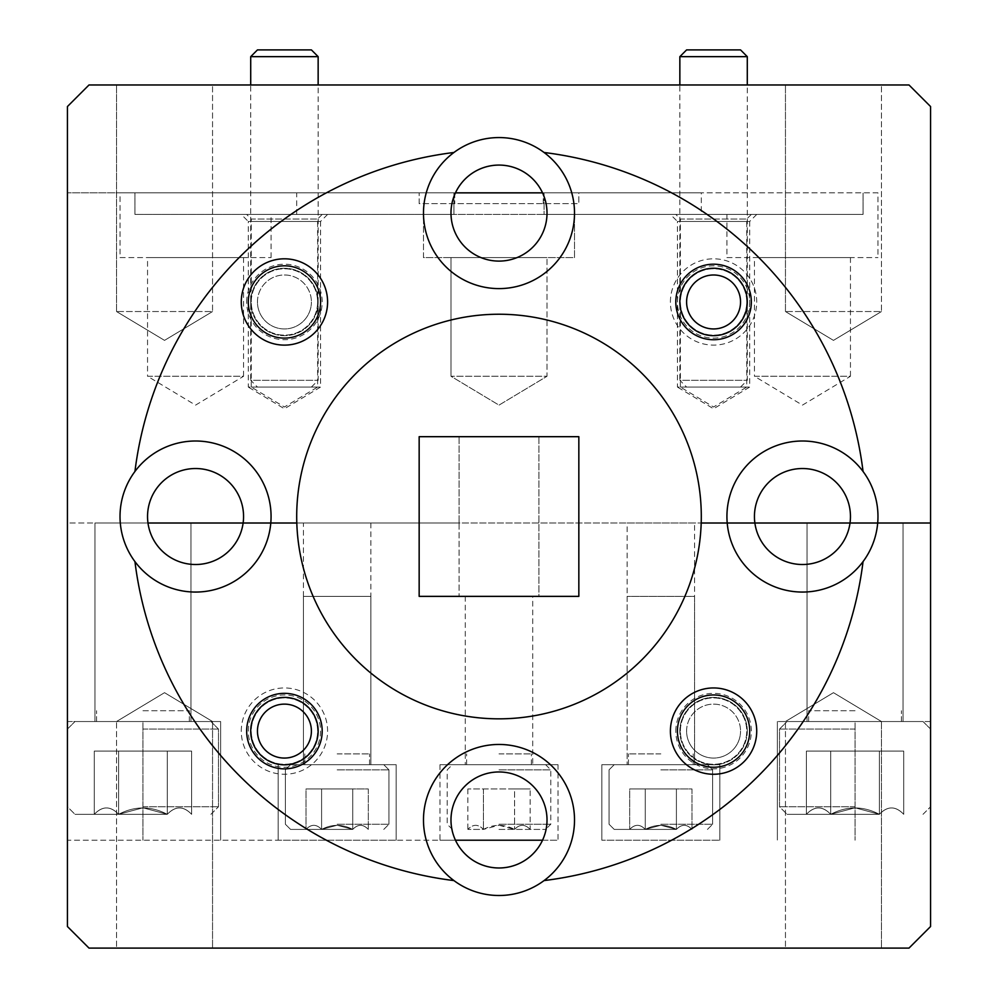 <?xml version="1.0" encoding="UTF-8"?>
<svg xmlns="http://www.w3.org/2000/svg" width="998" height="998" viewBox="0 0 998 998"><rect width="100%" height="100%" fill="white"/><g stroke="black" fill="none" stroke-linecap="round" stroke-linejoin="round"><path stroke-width="0.75" stroke-dasharray="4.99 3.74" d="M754.438 516.527A48.016 48.016 0 0 1 802.442 468.524A48.016 48.016 0 0 1 850.022 523.002L754.875 523.002A48.016 48.016 0 0 1 802.442 468.524A48.016 48.016 0 0 1 850.022 523.002L930.573 523.002L930.573 106.549L930.573 192.851L930.573 106.549L908.991 84.967L930.573 106.549L908.991 84.967L89.009 84.967L908.991 84.967L89.009 84.967L67.427 106.549L67.427 523.002L147.978 523.002A48.016 48.016 0 0 1 195.558 468.524A48.016 48.016 0 0 1 243.125 523.002L147.978 523.002A48.016 48.016 0 0 1 195.558 468.524A48.016 48.016 0 0 1 243.125 523.002L270.795 523.002A75.524 75.524 0 0 0 195.558 441.004A75.524 75.524 0 0 0 120.309 523.002A75.524 75.524 0 0 1 134.942 471.468A366.827 366.827 0 0 1 453.94 152.482A75.524 75.524 0 0 1 544.06 152.482A366.827 366.827 0 0 1 863.058 471.468A75.524 75.524 0 0 1 877.966 516.527A75.524 75.524 0 0 0 802.442 441.004A75.524 75.524 0 0 0 727.205 523.002L754.875 523.002A48.016 48.016 0 0 1 754.438 516.527A48.016 48.016 0 0 0 754.875 523.002L850.022 523.002A48.016 48.016 0 0 0 802.442 468.524A48.016 48.016 0 0 0 754.438 516.527M542.538 192.851A48.016 48.016 0 0 1 547.016 213.085A48.016 48.016 0 0 0 455.462 192.851L542.538 192.851M450.984 213.085A48.016 48.016 0 0 1 499 165.069A48.016 48.016 0 0 1 547.016 213.085A48.016 48.016 0 0 1 499 261.102A48.016 48.016 0 0 1 455.462 192.851A48.016 48.016 0 0 0 499 261.102A48.016 48.016 0 0 0 547.016 213.085A48.016 48.016 0 0 1 499 261.102A48.016 48.016 0 0 1 450.984 213.085M243.562 516.527A48.016 48.016 0 0 0 195.558 468.524A48.016 48.016 0 0 0 147.978 523.002L243.125 523.002A48.016 48.016 0 0 0 243.562 516.527M320.57 301.97A36.14 36.14 0 0 0 284.43 265.817A36.14 36.14 0 0 0 248.29 301.97A36.14 36.14 0 0 0 284.43 338.11A36.14 36.14 0 0 0 320.57 301.97M670.407 301.97A43.151 43.151 0 0 1 713.57 258.806A43.151 43.151 0 0 1 756.721 301.97A43.151 43.151 0 0 1 713.57 345.121A43.151 43.151 0 0 1 670.407 301.97M677.43 301.97A36.14 36.14 0 0 1 713.57 265.817A36.14 36.14 0 0 1 749.71 301.97A36.14 36.14 0 0 1 713.57 338.11A36.14 36.14 0 0 1 677.43 301.97A36.14 36.14 0 0 1 713.57 265.817A36.14 36.14 0 0 1 749.71 301.97A36.14 36.14 0 0 1 713.57 338.11A36.14 36.14 0 0 1 677.43 301.97M246.668 301.97A37.762 37.762 0 0 1 284.43 264.196A37.762 37.762 0 0 1 322.192 301.97A37.762 37.762 0 0 1 284.43 339.732A37.762 37.762 0 0 1 246.668 301.97M251.259 301.97A33.171 33.171 0 0 1 284.43 268.786A33.171 33.171 0 0 1 317.613 301.97A33.171 33.171 0 0 1 284.43 335.141A33.171 33.171 0 0 1 251.259 301.97A33.171 33.171 0 0 1 284.43 268.786A33.171 33.171 0 0 1 317.613 301.97A33.171 33.171 0 0 1 284.43 335.141A33.171 33.171 0 0 1 251.259 301.97M746.741 301.97A33.171 33.171 0 0 0 713.57 268.786A33.171 33.171 0 0 0 680.386 301.97A33.171 33.171 0 0 0 713.57 335.141A33.171 33.171 0 0 0 746.741 301.97A33.171 33.171 0 0 0 713.57 268.786A33.171 33.171 0 0 0 680.386 301.97A33.171 33.171 0 0 0 713.57 335.141A33.171 33.171 0 0 0 746.741 301.97M701.195 523.002A202.295 202.295 0 0 0 499 314.233A202.295 202.295 0 0 0 296.705 516.527A202.295 202.295 0 0 1 499 314.233A202.295 202.295 0 0 1 701.195 523.002L727.205 523.002A75.524 75.524 0 0 1 802.442 441.004A75.524 75.524 0 0 1 877.691 523.002A75.524 75.524 0 0 0 877.966 516.527A75.524 75.524 0 0 1 877.691 523.002L930.573 523.002L930.573 926.518L908.991 948.1L89.009 948.1L67.427 926.518L67.427 840.204L542.538 840.204A48.016 48.016 0 0 0 499 771.965A48.016 48.016 0 0 0 450.984 819.982A48.016 48.016 0 0 1 499 771.965A48.016 48.016 0 0 1 547.016 819.982A48.016 48.016 0 0 1 499 867.986A48.016 48.016 0 0 1 450.984 819.982A48.016 48.016 0 0 1 499 771.965A48.016 48.016 0 0 1 542.538 840.204A48.016 48.016 0 0 1 455.462 840.204L67.427 840.204L67.427 721.529L67.427 926.518L67.427 523.002L120.309 523.002A75.524 75.524 0 0 1 195.558 441.004A75.524 75.524 0 0 1 271.082 516.527A75.524 75.524 0 0 0 134.942 471.468A366.827 366.827 0 0 1 453.94 152.482A75.524 75.524 0 0 0 423.476 213.085A75.524 75.524 0 0 1 499 137.562A75.524 75.524 0 0 1 574.524 213.085A75.524 75.524 0 0 0 499 137.562A75.524 75.524 0 0 0 423.476 213.085A75.524 75.524 0 0 0 499 288.609A75.524 75.524 0 0 0 544.06 152.482A366.827 366.827 0 0 1 863.058 471.468A75.524 75.524 0 0 0 727.205 523.002L701.195 523.002A202.295 202.295 0 0 1 499 718.834A202.295 202.295 0 0 1 296.705 516.527A202.295 202.295 0 0 1 499 314.233A202.295 202.295 0 0 1 701.195 523.002A202.295 202.295 0 0 1 499 718.834A202.295 202.295 0 0 1 296.705 516.527A202.295 202.295 0 0 0 296.805 523.002L701.195 523.002L459.08 523.002L459.08 596.367L459.08 436.687L538.92 436.687L538.92 596.367L459.08 596.367L538.92 596.367L538.92 436.687L459.08 436.687L459.08 523.002L296.805 523.002A202.295 202.295 0 0 0 499 718.834A202.295 202.295 0 0 0 701.195 523.002M271.082 516.527A75.524 75.524 0 0 1 270.795 523.002A75.524 75.524 0 0 0 271.082 516.527M327.594 214.433L320.57 221.444L248.29 221.444L248.29 387.062L320.57 387.062L248.29 387.062L284.43 408.781L320.57 387.062L320.57 221.444L248.29 221.444L241.279 214.433L327.594 214.433L241.279 214.433M756.721 214.433L749.71 221.444L677.43 221.444L677.43 387.062L749.71 387.062L677.43 387.062L713.57 408.781L749.71 387.062L749.71 221.444L677.43 221.444L670.407 214.433L756.721 214.433L670.407 214.433M751.332 214.433L746.741 219.024L680.386 219.024L680.386 387.062L746.741 387.062L680.386 387.062L713.57 406.997L746.741 387.062L746.741 219.024L680.386 219.024L675.808 214.433L751.332 214.433L675.808 214.433M322.192 214.433L317.613 219.024L251.259 219.024L251.259 387.062L317.613 387.062L251.259 387.062L284.43 406.997L317.613 387.062L317.613 219.024L251.259 219.024L246.668 214.433L322.192 214.433L246.668 214.433M701.295 214.433L296.705 214.433L701.295 214.433L701.295 192.851L296.705 192.851L701.295 192.851M296.705 214.433L296.705 192.851M785.451 311.538L785.451 84.967L881.471 84.967L785.451 84.967L881.471 84.967L785.451 84.967L785.451 311.538L881.471 311.538L881.471 84.967L881.471 311.538L785.451 311.538L881.471 311.538L785.451 311.538L833.467 340.38L881.471 311.538L833.467 340.38L785.451 311.538M116.529 311.538L116.529 84.967L212.549 84.967L116.529 84.967L212.549 84.967L116.529 84.967L116.529 311.538L212.549 311.538L212.549 84.967L212.549 311.538L116.529 311.538L212.549 311.538L116.529 311.538L164.533 340.38L212.549 311.538L164.533 340.38L116.529 311.538M850.458 257.596L850.458 376.271L754.438 376.271L802.442 405.126L850.458 376.271L754.438 376.271L754.438 257.596L850.458 257.596L754.438 257.596M450.984 376.271L450.984 257.596L547.016 257.596L450.984 257.596L547.016 257.596L450.984 257.596L450.984 376.271L547.016 376.271L547.016 257.596L547.016 376.271L450.984 376.271L547.016 376.271L450.984 376.271L499 405.126L547.016 376.271L499 405.126L450.984 376.271M243.562 257.596L243.562 376.271L147.542 376.271L195.558 405.126L243.562 376.271L147.542 376.271L147.542 257.596L243.562 257.596L147.542 257.596M726.918 257.596L877.966 257.596L726.918 257.596L726.918 214.433L863.058 214.433L863.058 192.851L863.058 214.433L726.918 214.433M877.966 192.851L453.94 192.851L453.94 214.433L453.94 192.851L120.034 192.851L877.966 192.851L877.966 257.596M423.476 257.596L423.476 214.433L574.524 214.433L423.476 214.433L453.94 214.433L423.476 214.433L423.476 257.596L574.524 257.596L574.524 214.433L544.06 214.433L544.06 192.851L544.06 214.433L574.524 214.433L574.524 257.596L423.476 257.596M120.034 257.596L271.082 257.596L120.034 257.596L120.034 192.851M134.942 214.433L134.942 192.851L134.942 214.433L453.94 214.433L134.942 214.433M271.082 257.596L271.082 214.433M578.84 192.851L419.16 192.851L578.84 192.851L578.84 203.642L419.16 203.642L419.16 192.851L419.16 203.642L578.84 203.642L578.84 192.851M419.16 436.687L419.16 596.367L578.84 596.367L578.84 436.687L419.16 436.687M67.427 106.549L89.009 84.967L67.427 106.549L67.427 192.851L67.427 106.549M455.462 192.851L67.427 192.851L455.462 192.851M863.058 214.433L544.06 214.433L863.058 214.433M574.524 213.085A75.524 75.524 0 0 1 499 288.609A75.524 75.524 0 0 1 423.476 213.085A75.524 75.524 0 0 0 499 288.609A75.524 75.524 0 0 0 574.524 213.085M453.94 152.482A366.827 366.827 0 0 0 134.942 471.468M863.058 471.468A366.827 366.827 0 0 0 544.06 152.482M749.71 731.097A36.14 36.14 0 0 0 713.57 694.957A36.14 36.14 0 0 0 677.43 731.097A36.14 36.14 0 0 0 713.57 767.25A36.14 36.14 0 0 0 749.71 731.097M241.279 731.097A43.151 43.151 0 0 1 284.43 687.946A43.151 43.151 0 0 1 327.594 731.097A43.151 43.151 0 0 1 284.43 774.261A43.151 43.151 0 0 1 241.279 731.097M248.29 731.097A36.14 36.14 0 0 1 284.43 694.957A36.14 36.14 0 0 1 320.57 731.097A36.14 36.14 0 0 1 284.43 767.25A36.14 36.14 0 0 1 248.29 731.097A36.14 36.14 0 0 1 284.43 694.957A36.14 36.14 0 0 1 320.57 731.097A36.14 36.14 0 0 1 284.43 767.25A36.14 36.14 0 0 1 248.29 731.097M675.808 731.097A37.762 37.762 0 0 1 713.57 693.336A37.762 37.762 0 0 1 751.332 731.097A37.762 37.762 0 0 1 713.57 768.859A37.762 37.762 0 0 1 675.808 731.097M680.386 731.097A33.171 33.171 0 0 1 713.57 697.926A33.171 33.171 0 0 1 746.741 731.097A33.171 33.171 0 0 1 713.57 764.281A33.171 33.171 0 0 1 680.386 731.097A33.171 33.171 0 0 1 713.57 697.926A33.171 33.171 0 0 1 746.741 731.097A33.171 33.171 0 0 1 713.57 764.281A33.171 33.171 0 0 1 680.386 731.097M317.613 731.097A33.171 33.171 0 0 0 284.43 697.926A33.171 33.171 0 0 0 251.259 731.097A33.171 33.171 0 0 0 284.43 764.281A33.171 33.171 0 0 0 317.613 731.097A33.171 33.171 0 0 0 284.43 697.926A33.171 33.171 0 0 0 251.259 731.097A33.171 33.171 0 0 0 284.43 764.281A33.171 33.171 0 0 0 317.613 731.097M863.058 561.6A366.827 366.827 0 0 1 544.06 880.585A366.827 366.827 0 0 0 863.058 561.6A75.524 75.524 0 0 1 727.205 523.002A75.524 75.524 0 0 0 802.442 592.051A75.524 75.524 0 0 0 877.691 523.002L850.022 523.002A48.016 48.016 0 0 1 754.875 523.002L727.205 523.002A75.524 75.524 0 0 0 802.442 592.051A75.524 75.524 0 0 0 877.691 523.002A75.524 75.524 0 0 1 863.058 561.6A366.827 366.827 0 0 1 544.06 880.585A75.524 75.524 0 0 0 499 744.458A75.524 75.524 0 0 0 423.476 819.982A75.524 75.524 0 0 1 499 744.458A75.524 75.524 0 0 1 574.524 819.982A75.524 75.524 0 0 0 499 744.458A75.524 75.524 0 0 0 453.94 880.585A366.827 366.827 0 0 1 134.942 561.6A75.524 75.524 0 0 1 120.309 523.002A75.524 75.524 0 0 0 195.558 592.051A75.524 75.524 0 0 0 270.795 523.002L243.125 523.002A48.016 48.016 0 0 1 147.978 523.002L120.309 523.002A75.524 75.524 0 0 0 195.558 592.051A75.524 75.524 0 0 0 270.795 523.002A75.524 75.524 0 0 1 134.942 561.6A366.827 366.827 0 0 0 453.94 880.585A366.827 366.827 0 0 1 134.942 561.6M190.967 523.002L190.967 721.529L94.947 721.529L190.967 721.529L94.947 721.529L190.967 721.529L94.947 721.529L190.967 721.529L94.947 721.529L190.967 721.529L190.967 523.002L94.947 523.002L94.947 721.529L94.947 523.002L94.947 721.529L94.947 523.002L190.967 523.002L94.947 523.002L190.967 523.002L190.967 721.529L190.967 523.002L94.947 523.002L190.967 523.002M903.053 523.002L903.053 721.529L807.033 721.529L903.053 721.529L807.033 721.529L903.053 721.529L807.033 721.529L903.053 721.529L807.033 721.529L903.053 721.529L903.053 523.002L807.033 523.002L807.033 721.529L807.033 523.002L807.033 721.529L807.033 523.002L903.053 523.002L807.033 523.002L903.053 523.002L903.053 721.529L903.053 523.002L807.033 523.002L903.053 523.002M212.549 721.529L212.549 948.1L116.529 948.1L212.549 948.1L116.529 948.1L212.549 948.1L212.549 721.529L116.529 721.529L116.529 948.1L116.529 721.529L212.549 721.529L116.529 721.529L212.549 721.529L164.533 692.674L116.529 721.529L164.533 692.674L212.549 721.529M881.471 721.529L881.471 948.1L785.451 948.1L881.471 948.1L785.451 948.1L881.471 948.1L881.471 721.529L785.451 721.529L785.451 948.1L785.451 721.529L881.471 721.529L785.451 721.529L881.471 721.529L833.467 692.674L785.451 721.529L833.467 692.674L881.471 721.529M396.169 764.68L396.169 840.204L278.155 840.204L396.169 840.204L278.155 840.204L396.169 840.204L278.155 840.204L396.169 840.204L278.155 840.204L396.169 840.204L396.169 764.68L396.169 840.204L396.169 764.68L278.155 764.68L278.155 840.204L278.155 764.68L396.169 764.68L278.155 764.68L396.169 764.68L278.155 764.68L278.155 840.204L278.155 764.68L396.169 764.68M370.882 523.002L370.882 764.68L303.442 764.68L370.882 764.68L303.442 764.68L370.882 764.68L303.442 764.68L370.882 764.68L303.442 764.68L370.882 764.68L370.882 596.367L303.442 596.367L303.442 764.68L303.442 523.002L370.882 523.002L303.442 523.002M370.882 596.367L370.882 764.68L370.882 596.367L303.442 596.367L303.442 764.68L303.442 596.367L370.882 596.367L303.442 596.367M558.007 764.68L439.993 764.68L558.007 764.68L558.007 840.204L439.993 840.204L558.007 840.204M439.993 764.68L439.993 840.204M532.72 596.367L465.28 596.367L532.72 596.367L532.72 764.68L465.28 764.68L532.72 764.68M465.28 596.367L465.28 764.68M719.845 764.68L719.845 840.204L601.831 840.204L719.845 840.204L601.831 840.204L719.845 840.204L601.831 840.204L719.845 840.204L601.831 840.204L719.845 840.204L719.845 764.68L719.845 840.204L719.845 764.68L601.831 764.68L601.831 840.204L601.831 764.68L719.845 764.68L601.831 764.68L719.845 764.68L601.831 764.68L601.831 840.204L601.831 764.68L719.845 764.68M694.558 596.367L694.558 764.68L627.118 764.68L694.558 764.68L627.118 764.68L694.558 764.68L627.118 764.68L694.558 764.68L627.118 764.68L694.558 764.68L694.558 596.367L627.118 596.367L627.118 764.68L627.118 523.002L694.558 523.002L694.558 764.68L694.558 596.367L627.118 596.367M694.558 523.002L627.118 523.002M220.633 721.529L220.633 840.204L220.633 721.529L142.951 721.529L220.633 721.529L142.951 721.529L220.633 721.529L220.633 840.204L220.633 721.529L142.951 721.529L220.633 721.529M855.049 721.529L777.367 721.529L930.573 721.529L930.573 926.518L930.573 721.529L930.573 840.204L930.573 721.529L930.573 840.204L930.573 721.529L930.573 840.204L930.573 721.529L787.073 721.529L923.013 721.529L787.073 721.529L923.013 721.529L787.073 721.529L923.013 721.529L787.073 721.529L855.049 721.529L855.049 840.204L855.049 721.529M67.427 840.204L67.427 721.529L67.427 840.204M544.06 880.585A75.524 75.524 0 0 1 453.94 880.585M930.573 926.518L908.991 948.1L89.009 948.1L67.427 926.518L89.009 948.1L908.991 948.1L930.573 926.518M67.427 721.529L142.951 721.529L67.427 721.529M574.524 819.982A75.524 75.524 0 0 1 499 895.505A75.524 75.524 0 0 1 423.476 819.982A75.524 75.524 0 0 0 499 895.505A75.524 75.524 0 0 0 574.524 819.982M754.875 523.002A48.016 48.016 0 0 0 850.022 523.002A48.016 48.016 0 0 1 754.875 523.002M147.978 523.002A48.016 48.016 0 0 0 243.125 523.002A48.016 48.016 0 0 1 147.978 523.002M450.984 819.982A48.016 48.016 0 0 0 455.462 840.204A48.016 48.016 0 0 1 450.984 819.982M686.599 301.97A26.971 26.971 0 0 1 713.57 274.986A26.971 26.971 0 0 1 740.541 301.97A26.971 26.971 0 0 1 713.57 328.941A26.971 26.971 0 0 1 686.599 301.97M747.29 301.97A33.72 33.72 0 0 0 713.57 268.25A33.72 33.72 0 0 0 679.85 301.97A33.72 33.72 0 0 0 713.57 335.677A33.72 33.72 0 0 0 747.29 301.97M257.459 387.062L311.401 387.062L257.459 387.062L250.71 380.313L318.15 380.313L250.71 380.313L250.71 84.967M311.401 387.062L318.15 380.313L318.15 84.967M250.71 56.649L318.15 56.649M311.401 49.9L257.459 49.9M686.599 731.097A26.971 26.971 0 0 1 713.57 704.126A26.971 26.971 0 0 1 740.541 731.097A26.971 26.971 0 0 0 713.57 704.126A26.971 26.971 0 0 0 686.599 731.097A26.971 26.971 0 0 0 713.57 758.068A26.971 26.971 0 0 0 740.541 731.097A26.971 26.971 0 0 1 713.57 758.068A26.971 26.971 0 0 1 686.599 731.097M747.29 731.097A33.72 33.72 0 0 0 713.57 697.39A33.72 33.72 0 0 0 679.85 731.097A33.72 33.72 0 0 1 713.57 697.39A33.72 33.72 0 0 1 747.29 731.097A33.72 33.72 0 0 1 713.57 764.817A33.72 33.72 0 0 1 679.85 731.097A33.72 33.72 0 0 0 713.57 764.817A33.72 33.72 0 0 0 747.29 731.097M257.459 731.097A26.971 26.971 0 0 1 284.43 704.126A26.971 26.971 0 0 1 311.401 731.097A26.971 26.971 0 0 1 284.43 758.068A26.971 26.971 0 0 1 257.459 731.097M318.15 731.097A33.72 33.72 0 0 0 284.43 697.39A33.72 33.72 0 0 0 250.71 731.097A33.72 33.72 0 0 0 284.43 764.817A33.72 33.72 0 0 0 318.15 731.097M257.459 301.97A26.971 26.971 0 0 1 284.43 274.986A26.971 26.971 0 0 1 311.401 301.97A26.971 26.971 0 0 0 284.43 274.986A26.971 26.971 0 0 0 257.459 301.97A26.971 26.971 0 0 0 284.43 328.941A26.971 26.971 0 0 0 311.401 301.97A26.971 26.971 0 0 1 284.43 328.941A26.971 26.971 0 0 1 257.459 301.97M318.15 301.97A33.72 33.72 0 0 0 284.43 268.25A33.72 33.72 0 0 0 250.71 301.97A33.72 33.72 0 0 1 284.43 268.25A33.72 33.72 0 0 1 318.15 301.97A33.72 33.72 0 0 1 284.43 335.677A33.72 33.72 0 0 1 250.71 301.97A33.72 33.72 0 0 0 284.43 335.677A33.72 33.72 0 0 0 318.15 301.97M686.599 387.062L740.541 387.062L686.599 387.062L679.85 380.313L747.29 380.313L679.85 380.313L679.85 84.967M740.541 387.062L747.29 380.313L747.29 84.967M679.85 56.649L747.29 56.649M740.541 49.9L686.599 49.9M855.049 729.076L779.513 729.076L855.049 729.076M855.049 814.318L879.375 814.318C863.158 805.835 846.94 805.835 830.71 814.318L806.384 814.318L830.71 814.318C822.664 805.823 814.555 805.823 806.384 814.318C814.418 805.823 822.527 805.823 830.71 814.318L855.049 807.794L879.375 814.318C887.422 805.823 895.53 805.823 903.714 814.318C895.668 805.823 887.559 805.823 879.375 814.318L787.073 814.318L879.375 814.318C863.158 805.835 846.94 805.835 830.71 814.318L806.384 814.318L830.71 814.318C822.664 805.823 814.555 805.823 806.384 814.318C814.418 805.823 822.527 805.823 830.71 814.318L855.049 807.794L879.375 814.318C887.422 805.823 895.53 805.823 903.714 814.318C895.668 805.823 887.559 805.823 879.375 814.318L787.073 814.318L879.375 814.318C863.158 805.835 846.94 805.835 830.71 814.318L806.384 814.318L830.71 814.318C822.664 805.823 814.555 805.823 806.384 814.318C814.418 805.823 822.527 805.823 830.71 814.318L855.049 807.794L879.375 814.318C887.422 805.823 895.53 805.823 903.714 814.318C895.668 805.823 887.559 805.823 879.375 814.318L855.049 814.318M855.049 806.758L779.513 806.758L855.049 806.758M855.049 710.738L808.654 710.738L855.049 710.738M879.375 751.095L806.384 751.095L879.375 751.095L879.375 814.318C863.158 805.835 846.94 805.835 830.71 814.318L806.384 814.318L830.71 814.318C822.664 805.823 814.555 805.823 806.384 814.318C814.418 805.823 822.527 805.823 830.71 814.318L855.049 807.794L879.375 814.318C887.422 805.823 895.53 805.823 903.714 814.318C895.668 805.823 887.559 805.823 879.375 814.318L879.375 751.095L903.714 751.095L903.714 814.318L903.714 751.095L830.71 751.095L830.71 814.318L830.71 751.095L806.384 751.095L806.384 814.318L806.384 751.095L879.375 751.095L879.375 814.318L879.375 751.095L903.714 751.095L830.71 751.095L830.71 814.318L830.71 751.095L806.384 751.095L879.375 751.095L879.375 814.318L879.375 751.095L903.714 751.095L903.714 814.318L903.714 751.095L830.71 751.095L830.71 814.318L830.71 751.095L806.384 751.095L806.384 814.318L806.384 751.095L879.375 751.095L879.375 814.318L879.375 751.095M660.838 764.68L707.445 764.68L660.838 764.68M660.838 769.857L712.622 769.857L660.838 769.857M660.838 829.413L676.407 829.413C666.028 823.999 655.649 823.999 645.269 829.413L629.688 829.413L645.269 829.413C640.117 823.986 634.928 823.986 629.688 829.413C634.84 823.986 640.03 823.986 645.269 829.413L660.838 825.246L676.407 829.413C681.559 823.986 686.749 823.986 691.988 829.413C686.836 823.986 681.646 823.986 676.407 829.413L614.232 829.413L676.407 829.413C666.028 823.999 655.649 823.999 645.269 829.413L629.688 829.413L645.269 829.413C640.117 823.986 634.928 823.986 629.688 829.413C634.84 823.986 640.03 823.986 645.269 829.413L660.838 825.246L676.407 829.413C681.559 823.986 686.749 823.986 691.988 829.413C686.836 823.986 681.646 823.986 676.407 829.413L614.232 829.413L676.407 829.413C666.028 823.999 655.649 823.999 645.269 829.413L629.688 829.413L645.269 829.413C640.117 823.986 634.928 823.986 629.688 829.413C634.84 823.986 640.03 823.986 645.269 829.413L660.838 825.246L676.407 829.413C681.559 823.986 686.749 823.986 691.988 829.413C686.836 823.986 681.646 823.986 676.407 829.413L660.838 829.413M660.838 824.236L712.622 824.236L660.838 824.236M660.838 753.889L628.466 753.889L660.838 753.889M676.407 788.956L629.688 788.956L676.407 788.956L676.407 829.413C666.028 823.999 655.649 823.999 645.269 829.413L629.688 829.413L645.269 829.413C640.117 823.986 634.928 823.986 629.688 829.413C634.84 823.986 640.03 823.986 645.269 829.413L660.838 825.246L676.407 829.413C681.559 823.986 686.749 823.986 691.988 829.413C686.836 823.986 681.646 823.986 676.407 829.413L676.407 788.956L691.988 788.956L691.988 829.413L691.988 788.956L645.269 788.956L645.269 829.413L645.269 788.956L629.688 788.956L629.688 829.413L629.688 788.956L676.407 788.956L676.407 829.413L676.407 788.956L691.988 788.956L645.269 788.956L645.269 829.413L645.269 788.956L629.688 788.956L676.407 788.956L676.407 829.413L676.407 788.956L691.988 788.956L691.988 829.413L691.988 788.956L645.269 788.956L645.269 829.413L645.269 788.956L629.688 788.956L629.688 829.413L629.688 788.956L676.407 788.956L676.407 829.413L676.407 788.956M337.162 764.68L383.768 764.68L337.162 764.68M337.162 769.857L388.946 769.857L337.162 769.857M337.162 829.413L352.731 829.413C342.351 823.999 331.972 823.999 321.593 829.413L306.012 829.413L321.593 829.413C316.441 823.986 311.251 823.986 306.012 829.413C311.164 823.986 316.354 823.986 321.593 829.413L337.162 825.246L352.731 829.413C357.883 823.986 363.072 823.986 368.312 829.413C363.16 823.986 357.97 823.986 352.731 829.413L290.555 829.413L352.731 829.413C342.351 823.999 331.972 823.999 321.593 829.413L306.012 829.413L321.593 829.413C316.441 823.986 311.251 823.986 306.012 829.413C311.164 823.986 316.354 823.986 321.593 829.413L337.162 825.246L352.731 829.413C357.883 823.986 363.072 823.986 368.312 829.413C363.16 823.986 357.97 823.986 352.731 829.413L290.555 829.413L352.731 829.413C342.351 823.999 331.972 823.999 321.593 829.413L306.012 829.413L321.593 829.413C316.441 823.986 311.251 823.986 306.012 829.413C311.164 823.986 316.354 823.986 321.593 829.413L337.162 825.246L352.731 829.413C357.883 823.986 363.072 823.986 368.312 829.413C363.16 823.986 357.97 823.986 352.731 829.413L337.162 829.413M337.162 824.236L388.946 824.236L337.162 824.236M337.162 753.889L369.534 753.889L337.162 753.889M352.731 788.956L306.012 788.956L352.731 788.956L352.731 829.413C342.351 823.999 331.972 823.999 321.593 829.413L306.012 829.413L321.593 829.413C316.441 823.986 311.251 823.986 306.012 829.413C311.164 823.986 316.354 823.986 321.593 829.413L337.162 825.246L352.731 829.413C357.883 823.986 363.072 823.986 368.312 829.413C363.16 823.986 357.97 823.986 352.731 829.413L352.731 788.956L368.312 788.956L368.312 829.413L368.312 788.956L321.593 788.956L321.593 829.413L321.593 788.956L306.012 788.956L306.012 829.413L306.012 788.956L352.731 788.956L352.731 829.413L352.731 788.956L368.312 788.956L321.593 788.956L321.593 829.413L321.593 788.956L306.012 788.956L352.731 788.956L352.731 829.413L352.731 788.956L368.312 788.956L368.312 829.413L368.312 788.956L321.593 788.956L321.593 829.413L321.593 788.956L306.012 788.956L306.012 829.413L306.012 788.956L352.731 788.956L352.731 829.413L352.731 788.956M645.269 788.956L645.269 829.413L645.269 788.956M499 764.68L545.607 764.68L499 764.68M499 769.857L550.784 769.857L499 769.857M499 829.413L545.607 829.413L499 829.413M499 824.236L550.784 824.236L499 824.236M499 825.246L514.569 829.413C504.19 823.999 493.81 823.999 483.431 829.413L467.85 829.413L483.431 829.413C478.279 823.986 473.089 823.986 467.85 829.413C473.002 823.986 478.192 823.986 483.431 829.413L499 825.246M499 753.889L531.373 753.889L499 753.889M530.15 829.413C524.998 823.986 519.808 823.986 514.569 829.413C519.721 823.986 524.911 823.986 530.15 829.413L530.15 788.956L514.569 788.956L530.15 788.956M514.569 788.956L467.85 788.956L514.569 788.956L514.569 829.413L514.569 788.956M483.431 788.956L483.431 829.413L483.431 788.956M467.85 788.956L467.85 829.413M321.593 788.956L321.593 829.413L321.593 788.956M142.951 721.529L210.927 721.529L74.987 721.529L210.927 721.529L74.987 721.529L210.927 721.529L74.987 721.529L210.927 721.529L74.987 721.529L142.951 721.529L142.951 840.204L142.951 721.529M142.951 729.076L218.487 729.076L142.951 729.076M142.951 814.318L167.29 814.318C151.072 805.835 134.855 805.835 118.625 814.318L94.286 814.318L118.625 814.318C110.578 805.823 102.47 805.823 94.286 814.318C102.332 805.823 110.441 805.823 118.625 814.318L142.951 807.794L167.29 814.318C175.336 805.823 183.445 805.823 191.616 814.318C183.582 805.823 175.473 805.823 167.29 814.318L74.987 814.318L167.29 814.318C151.072 805.835 134.855 805.835 118.625 814.318L94.286 814.318L118.625 814.318C110.578 805.823 102.47 805.823 94.286 814.318C102.332 805.823 110.441 805.823 118.625 814.318L142.951 807.794L167.29 814.318C175.336 805.823 183.445 805.823 191.616 814.318C183.582 805.823 175.473 805.823 167.29 814.318L74.987 814.318L167.29 814.318C151.072 805.835 134.855 805.835 118.625 814.318L94.286 814.318L118.625 814.318C110.578 805.823 102.47 805.823 94.286 814.318C102.332 805.823 110.441 805.823 118.625 814.318L142.951 807.794L167.29 814.318C175.336 805.823 183.445 805.823 191.616 814.318C183.582 805.823 175.473 805.823 167.29 814.318L142.951 814.318M142.951 806.758L218.487 806.758L142.951 806.758M142.951 710.738L189.346 710.738L142.951 710.738M167.29 751.095L94.286 751.095L167.29 751.095L167.29 814.318C151.072 805.835 134.855 805.835 118.625 814.318L94.286 814.318L118.625 814.318C110.578 805.823 102.47 805.823 94.286 814.318C102.332 805.823 110.441 805.823 118.625 814.318L142.951 807.794L167.29 814.318C175.336 805.823 183.445 805.823 191.616 814.318C183.582 805.823 175.473 805.823 167.29 814.318L167.29 751.095L191.616 751.095L191.616 814.318L191.616 751.095L118.625 751.095L118.625 814.318L118.625 751.095L94.286 751.095L94.286 814.318L94.286 751.095L167.29 751.095L167.29 814.318L167.29 751.095L191.616 751.095L118.625 751.095L118.625 814.318L118.625 751.095L94.286 751.095L167.29 751.095L167.29 814.318L167.29 751.095L191.616 751.095L191.616 814.318L191.616 751.095L118.625 751.095L118.625 814.318L118.625 751.095L94.286 751.095L94.286 814.318L94.286 751.095L167.29 751.095L167.29 814.318L167.29 751.095M830.71 751.095L830.71 814.318L830.71 751.095M118.625 751.095L118.625 814.318L118.625 751.095M454.764 192.851L454.764 203.642L454.764 192.851M543.236 203.642L543.236 192.851L543.236 203.642M777.367 721.529L777.367 840.204L777.367 721.529M923.013 721.529L930.573 729.076L930.573 806.758L930.573 729.076L923.013 721.529L930.573 729.076L930.573 806.758L930.573 729.076L923.013 721.529M923.013 814.318L930.573 806.758L923.013 814.318M901.431 721.529L901.431 710.738L901.431 721.529M808.654 721.529L808.654 710.738L808.654 721.529M779.513 806.758L779.513 729.076L787.073 721.529L779.513 729.076L779.513 806.758L779.513 729.076L787.073 721.529L779.513 729.076L779.513 806.758L787.073 814.318L779.513 806.758M707.445 764.68L712.622 769.857L712.622 824.236L712.622 769.857L707.445 764.68L712.622 769.857L712.622 824.236L712.622 769.857L707.445 764.68M707.445 829.413L712.622 824.236L707.445 829.413M693.211 764.68L693.211 753.889L693.211 764.68M628.466 764.68L628.466 753.889L628.466 764.68M609.054 824.236L609.054 769.857L614.232 764.68L609.054 769.857L609.054 824.236L609.054 769.857L614.232 764.68L609.054 769.857L609.054 824.236L614.232 829.413L609.054 824.236M383.768 764.68L388.946 769.857L388.946 824.236L388.946 769.857L383.768 764.68L388.946 769.857L388.946 824.236L388.946 769.857L383.768 764.68M383.768 829.413L388.946 824.236L383.768 829.413M369.534 764.68L369.534 753.889L369.534 764.68M304.789 764.68L304.789 753.889L304.789 764.68M285.378 824.236L285.378 769.857L290.555 764.68L285.378 769.857L285.378 824.236L285.378 769.857L290.555 764.68L285.378 769.857L285.378 824.236L290.555 829.413L285.378 824.236M545.607 764.68L550.784 769.857L550.784 824.236L545.607 829.413M531.373 764.68L531.373 753.889M466.627 764.68L466.627 753.889M452.393 829.413L447.216 824.236L447.216 769.857L452.393 764.68M210.927 721.529L218.487 729.076L218.487 806.758L218.487 729.076L210.927 721.529L218.487 729.076L218.487 806.758L218.487 729.076L210.927 721.529M210.927 814.318L218.487 806.758L210.927 814.318M189.346 721.529L189.346 710.738L189.346 721.529M96.569 721.529L96.569 710.738L96.569 721.529M67.427 806.758L67.427 729.076L74.987 721.529L67.427 729.076L67.427 806.758L67.427 729.076L74.987 721.529L67.427 729.076L67.427 806.758L74.987 814.318L67.427 806.758"/><path stroke-width="1.5" d="M455.462 192.851A48.016 48.016 0 0 1 542.538 192.851L455.462 192.851M243.562 516.527A48.016 48.016 0 0 0 195.558 468.524A48.016 48.016 0 0 0 147.978 523.002L243.125 523.002A48.016 48.016 0 0 0 243.562 516.527M547.016 213.085A48.016 48.016 0 0 0 499 165.069A48.016 48.016 0 0 0 450.984 213.085A48.016 48.016 0 0 0 499 261.102A48.016 48.016 0 0 0 547.016 213.085M850.458 516.527A48.016 48.016 0 0 0 802.442 468.524A48.016 48.016 0 0 0 754.875 523.002L850.022 523.002A48.016 48.016 0 0 0 850.458 516.527M327.594 301.97A43.151 43.151 0 0 0 284.43 258.806A43.151 43.151 0 0 0 241.279 301.97A43.151 43.151 0 0 0 284.43 345.121A43.151 43.151 0 0 0 327.594 301.97M320.57 301.97A36.14 36.14 0 0 0 284.43 265.817A36.14 36.14 0 0 0 248.29 301.97A36.14 36.14 0 0 0 284.43 338.11A36.14 36.14 0 0 0 320.57 301.97M751.332 301.97A37.762 37.762 0 0 0 713.57 264.196A37.762 37.762 0 0 0 675.808 301.97A37.762 37.762 0 0 0 713.57 339.732A37.762 37.762 0 0 0 751.332 301.97M701.195 523.002A202.295 202.295 0 0 0 499 314.233A202.295 202.295 0 0 0 296.805 523.002L147.978 523.002A48.016 48.016 0 0 0 243.125 523.002L296.805 523.002A202.295 202.295 0 0 0 499 718.834A202.295 202.295 0 0 0 701.195 523.002L727.205 523.002A75.524 75.524 0 0 1 863.058 471.468A366.827 366.827 0 0 0 544.06 152.482A75.524 75.524 0 0 0 453.94 152.482A366.827 366.827 0 0 0 134.942 471.468A75.524 75.524 0 0 0 134.942 561.6A366.827 366.827 0 0 0 453.94 880.585A75.524 75.524 0 0 0 544.06 880.585A366.827 366.827 0 0 0 863.058 561.6A75.524 75.524 0 0 0 877.691 523.002L701.195 523.002M863.058 561.6A75.524 75.524 0 0 1 727.205 523.002L754.875 523.002A48.016 48.016 0 0 0 850.022 523.002L930.573 523.002L930.573 926.518L908.991 948.1L89.009 948.1L67.427 926.518L67.427 106.549L89.009 84.967L908.991 84.967L930.573 106.549L930.573 523.002L877.691 523.002A75.524 75.524 0 0 0 863.058 471.468M544.06 152.482A75.524 75.524 0 0 1 499 288.609A75.524 75.524 0 0 1 453.94 152.482M134.942 471.468A75.524 75.524 0 0 1 270.795 523.002A75.524 75.524 0 0 1 134.942 561.6M419.16 436.687L419.16 596.367L578.84 596.367L578.84 436.687L419.16 436.687M547.016 819.982A48.016 48.016 0 0 0 499 771.965A48.016 48.016 0 0 0 450.984 819.982A48.016 48.016 0 0 0 499 867.986A48.016 48.016 0 0 0 547.016 819.982M756.721 731.097A43.151 43.151 0 0 0 713.57 687.946A43.151 43.151 0 0 0 670.407 731.097A43.151 43.151 0 0 0 713.57 774.261A43.151 43.151 0 0 0 756.721 731.097M749.71 731.097A36.14 36.14 0 0 0 713.57 694.957A36.14 36.14 0 0 0 677.43 731.097A36.14 36.14 0 0 0 713.57 767.25A36.14 36.14 0 0 0 749.71 731.097M322.192 731.097A37.762 37.762 0 0 0 284.43 693.336A37.762 37.762 0 0 0 246.668 731.097A37.762 37.762 0 0 0 284.43 768.859A37.762 37.762 0 0 0 322.192 731.097M453.94 880.585A75.524 75.524 0 0 1 499 744.458A75.524 75.524 0 0 1 544.06 880.585M542.538 840.204L455.462 840.204A48.016 48.016 0 0 0 542.538 840.204M740.541 301.97A26.971 26.971 0 0 0 713.57 274.986A26.971 26.971 0 0 0 686.599 301.97A26.971 26.971 0 0 0 713.57 328.941A26.971 26.971 0 0 0 740.541 301.97M679.85 301.97A33.72 33.72 0 0 1 713.57 268.25A33.72 33.72 0 0 1 747.29 301.97A33.72 33.72 0 0 1 713.57 335.677A33.72 33.72 0 0 1 679.85 301.97M250.71 56.649L257.459 49.9L311.401 49.9L318.15 56.649L250.71 56.649L250.71 84.967M318.15 56.649L318.15 84.967M311.401 731.097A26.971 26.971 0 0 0 284.43 704.126A26.971 26.971 0 0 0 257.459 731.097A26.971 26.971 0 0 0 284.43 758.068A26.971 26.971 0 0 0 311.401 731.097M250.71 731.097A33.72 33.72 0 0 1 284.43 697.39A33.72 33.72 0 0 1 318.15 731.097A33.72 33.72 0 0 1 284.43 764.817A33.72 33.72 0 0 1 250.71 731.097M679.85 56.649L686.599 49.9L740.541 49.9L747.29 56.649L679.85 56.649L679.85 84.967M747.29 56.649L747.29 84.967"/></g></svg>
